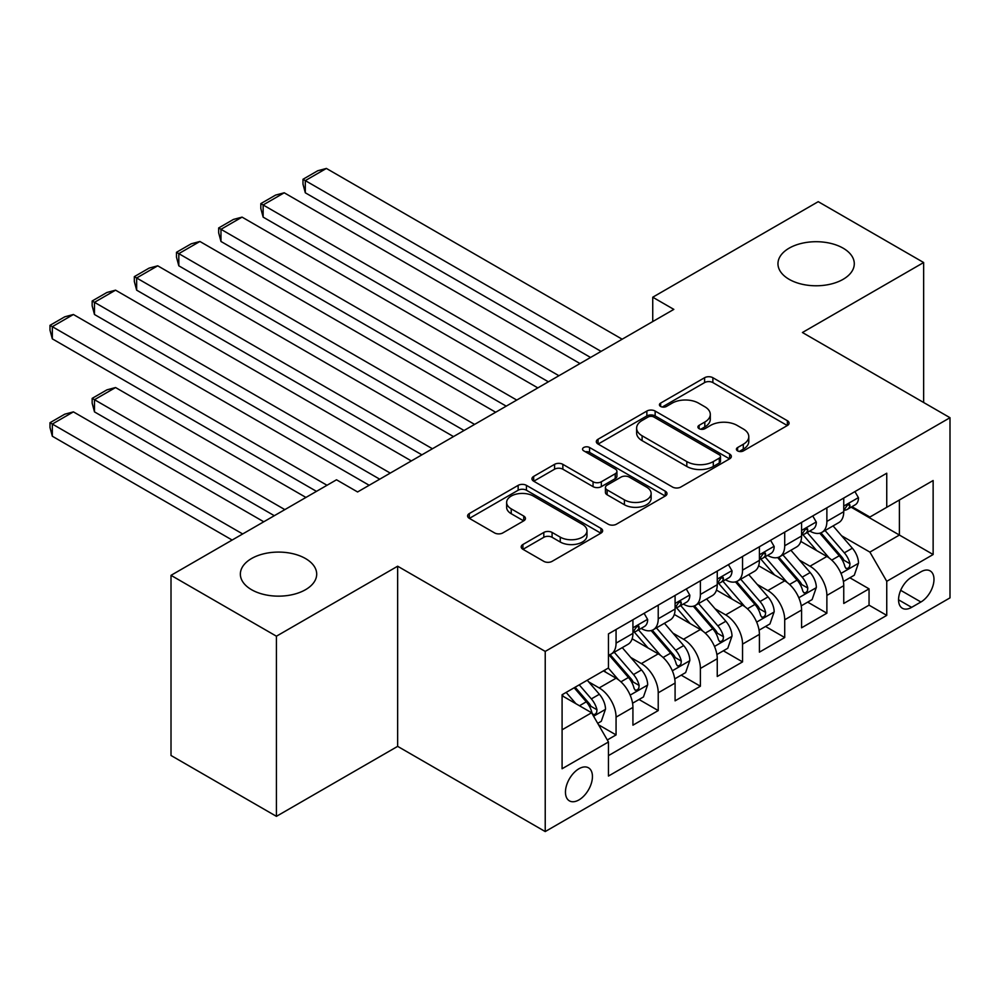 <?xml version="1.0" encoding="UTF-8"?>
<svg xmlns="http://www.w3.org/2000/svg" width="1000" height="1000" viewBox="0 0 1000 1000"><rect width="100%" height="100%" fill="white"/><g stroke="black" fill="none" stroke-linecap="round" stroke-linejoin="round"><path stroke-width="1.5" d="M737.613 450.9A4.1 2.362 0 0 0 743.4 450.9L787.375 425.513A5.85 3.375 0 0 0 789.087 423.113A5.85 3.375 0 0 0 787.375 420.725L712.875 377.713A5.85 3.375 0 0 0 704.6 377.713L660.625 403.1A4.1 2.362 0 0 0 659.425 404.775A4.1 2.362 0 0 0 660.625 406.45A4.1 2.362 0 0 0 666.425 406.45L672.113 403.162A18.725 10.812 0 0 1 698.6 403.162L704.812 406.75A18.725 10.812 0 0 1 710.3 414.4A18.725 10.812 0 0 1 704.812 422.038L699.125 425.325A4.1 2.362 0 0 0 697.925 427A4.1 2.362 0 0 0 699.125 428.675A4.1 2.362 0 0 0 704.912 428.675L710.6 425.387A18.725 10.812 0 0 1 737.087 425.387L743.3 428.975A18.725 10.812 0 0 1 748.787 436.613A18.725 10.812 0 0 1 743.3 444.263L737.613 447.55A4.1 2.362 0 0 0 736.413 449.225A4.1 2.362 0 0 0 737.613 450.9L737.613 447.55M305.512 558.55A38.163 22.037 0 0 0 263.925 553.763A38.163 22.037 0 0 0 240.362 574.125A38.163 22.037 0 0 0 251.55 589.7A38.163 22.037 0 0 0 293.137 594.475A38.163 22.037 0 0 0 316.7 574.125A38.163 22.037 0 0 0 305.512 558.55M843.112 248.162A38.163 22.037 0 0 0 801.525 243.388A38.163 22.037 0 0 0 777.962 263.75A38.163 22.037 0 0 0 789.137 279.325A38.163 22.037 0 0 0 830.738 284.1A38.163 22.037 0 0 0 854.287 263.75A38.163 22.037 0 0 0 843.112 248.162M578.95 799.912A19.087 11.013 120 0 0 591.413 783.1A19.087 11.013 120 0 0 588.488 767.812A19.087 11.013 120 0 0 578.95 768.75A19.087 11.013 120 0 0 566.487 785.562A19.087 11.013 120 0 0 569.412 800.863A19.087 11.013 120 0 0 578.95 799.912M522.913 544.5A5.85 3.375 0 0 0 521.2 546.888A5.85 3.375 0 0 0 522.913 549.288L543.812 561.35A5.85 3.375 0 0 0 552.087 561.35L600.925 533.15A5.85 3.375 0 0 0 602.638 530.763A5.85 3.375 0 0 0 600.925 528.375L526.438 485.363A5.85 3.375 0 0 0 518.15 485.363L469.312 513.562A5.85 3.375 0 0 0 467.6 515.95A5.85 3.375 0 0 0 469.312 518.337L494.562 532.913A5.85 3.375 0 0 0 502.837 532.913L523.737 520.85A5.85 3.375 0 0 0 525.45 518.462A5.85 3.375 0 0 0 523.737 516.062L511.225 508.837A15.662 9.038 0 0 1 506.637 502.45A15.662 9.038 0 0 1 516.3 494.1A15.662 9.038 0 0 1 533.362 496.062L582.413 524.375A15.662 9.038 0 0 1 586.987 530.763A15.662 9.038 0 0 1 577.325 539.113A15.662 9.038 0 0 1 560.262 537.15L552.087 532.438A5.85 3.375 0 0 0 543.812 532.438L522.913 544.5L522.913 549.288M397.65 566.213L276.425 636.2L171.012 575.337L171.012 755.487L276.425 816.35L397.65 746.363L545.225 831.562L545.225 651.413L397.65 566.213L397.65 746.363M923.65 402.5L923.65 262.525L802.425 332.512L950 417.713L545.225 651.413M923.65 262.525L818.238 201.675L652.738 297.213L652.738 321.562M171.012 575.337L336.512 479.787L357.587 491.962L673.825 309.387L652.738 297.213M672.525 487.038A5.85 3.375 0 0 0 680.8 487.038L729.638 458.837A5.85 3.375 0 0 0 731.363 456.45A5.85 3.375 0 0 0 729.638 454.062L655.15 411.05A5.85 3.375 0 0 0 646.862 411.05L598.038 439.25A5.85 3.375 0 0 0 596.312 441.637A5.85 3.375 0 0 0 598.038 444.025L672.525 487.038M585.388 451.775A4.1 2.362 0 0 1 589.55 452.362L589.55 447.488L665.288 491.213A5.85 3.375 0 0 1 667 493.612A5.85 3.375 0 0 1 665.288 496L616.45 524.188A5.85 3.375 0 0 1 608.175 524.188L533.675 481.188L533.675 476.4A5.85 3.375 0 0 0 531.962 478.787A5.85 3.375 0 0 0 533.675 481.188M533.675 476.4L554.575 464.338A5.85 3.375 0 0 1 562.85 464.338L593.062 481.775A5.85 3.375 0 0 0 601.337 481.775L615.212 473.775A5.85 3.375 0 0 0 616.925 471.388A5.85 3.375 0 0 0 615.212 469L583.75 450.838A4.1 2.362 0 0 1 582.55 449.162A4.1 2.362 0 0 1 585.087 446.975A4.1 2.362 0 0 1 589.55 447.488M607.312 739.963L616.062 734.912L598.562 724.812M588.6 681.825L599.188 687.925A23.85 13.775 60 0 1 616.062 717.138L632.925 707.4L632.925 725.175L658.225 710.575L639.038 699.5M630.775 657.475L641.363 663.587A23.85 13.775 60 0 1 658.225 692.8L675.088 683.062L675.088 700.837L700.387 686.225L681.2 675.15M672.938 633.138L683.525 639.25A23.85 13.775 60 0 1 700.387 668.462L717.25 658.725L717.25 676.488L742.55 661.888L723.363 650.812M715.1 608.787L725.688 614.9A23.85 13.775 60 0 1 742.55 644.112L759.412 634.375L759.412 652.15L784.712 637.537L765.525 626.462M757.262 584.45L767.85 590.562A23.85 13.775 60 0 1 784.712 619.775L801.575 610.037L801.575 627.8L826.875 613.2L826.875 595.425A23.85 13.775 -120 0 0 810.013 566.213L799.425 560.1M807.7 602.125L826.875 613.2M632.925 707.4A23.85 13.775 -120 0 0 616.062 678.2L603.413 670.888M675.088 683.062A23.85 13.775 -120 0 0 658.225 653.85L632.15 638.8M717.25 658.725A23.85 13.775 -120 0 0 700.387 629.513L674.312 614.45M759.412 634.375A23.85 13.775 -120 0 0 742.55 605.163L716.475 590.112M801.575 610.037A23.85 13.775 -120 0 0 784.712 580.825L758.637 565.763M920.913 571.812L911.625 577.175A18.487 10.675 120 0 0 899.55 593.462A18.487 10.675 120 0 0 902.387 608.275A18.487 10.675 120 0 0 911.625 607.35L920.913 602A18.487 10.675 120 0 0 932.987 585.712A18.487 10.675 120 0 0 930.15 570.9A18.487 10.675 120 0 0 920.913 571.812M545.225 831.562L950 597.863L950 417.713M562.087 729.8L591.6 712.763L608.462 741.975L608.462 776.05L886.75 615.388L886.75 581.312L869.887 552.1L841.587 535.763M608.462 741.975L562.087 768.75L562.087 694.75L608.462 667.975L608.462 633.888L886.75 473.225L886.75 507.3L933.138 480.525L933.138 554.525L886.75 581.312M641.137 628.4L641.363 628.538A23.85 13.775 60 0 0 653.288 629.712L670.15 619.975A23.85 13.775 -120 0 0 675.088 609.062L675.088 595.425M683.3 604.062L683.525 604.188A23.85 13.775 60 0 0 695.45 605.375L712.312 595.638A23.85 13.775 -120 0 0 717.25 584.712L717.25 571.087M725.462 579.712L725.688 579.85A23.85 13.775 60 0 0 737.613 581.025L754.475 571.287A23.85 13.775 -120 0 0 759.412 560.375L759.412 546.737M767.625 555.375L767.85 555.5A23.85 13.775 60 0 0 779.775 556.688L796.637 546.95A23.85 13.775 -120 0 0 801.575 536.025L801.575 522.4M608.462 755.612L869.05 605.163L869.05 588.85L843.75 603.462L843.75 585.688A23.85 13.775 -120 0 0 826.875 556.475L800.8 541.425M809.788 531.038L810.013 531.163A23.85 13.775 -120 0 0 821.938 532.337A23.85 13.775 -120 0 0 826.875 521.425L826.875 507.788M821.938 532.337L838.8 522.6A23.85 13.775 -120 0 0 843.75 511.688L843.75 498.05M616.062 629.5L616.062 643.138A23.85 13.775 60 0 1 611.112 654.062A23.85 13.775 60 0 1 608.462 655.025M611.112 654.062L627.987 644.325A23.85 13.775 -120 0 0 632.925 633.4L632.925 619.763M658.225 605.163L658.225 618.8A23.85 13.775 60 0 1 653.288 629.712M700.387 580.825L700.387 594.45A23.85 13.775 60 0 1 695.45 605.375M742.55 556.475L742.55 570.112A23.85 13.775 60 0 1 737.613 581.025M784.712 532.137L784.712 545.763A23.85 13.775 60 0 1 779.775 556.688M784.712 619.775L784.712 637.537M742.55 644.112L742.55 661.888M700.387 668.462L700.387 686.225M658.225 692.8L658.225 710.575M616.062 717.138L616.062 734.912M591.6 712.763L562.087 695.725M869.887 552.1L899.4 535.05L899.4 500L933.138 480.525M851.112 507.175L933.138 554.525M851.963 506.688L869.887 517.038L886.75 507.3M276.425 636.2L276.425 816.35M849.862 577.775L869.05 588.85M869.05 605.163L886.75 615.388M739.25 451.475L743.3 449.137A18.725 10.812 0 0 0 748.787 441.488L748.787 436.613M710.3 414.4L710.3 419.263A18.725 10.812 0 0 1 704.812 426.912L700.763 429.25M787.3 425.55L712.875 382.587A5.85 3.375 0 0 0 704.6 382.587L662.262 407.025M729.562 458.888L655.15 415.925A5.85 3.375 0 0 0 646.862 415.925L598.112 444.075M719.3 458.125A4.1 2.362 0 0 0 720.5 456.45A4.1 2.362 0 0 0 719.3 454.775L653.9 417.025A4.1 2.362 0 0 0 648.112 417.025L642.113 420.487A18.725 10.812 0 0 0 636.625 428.137A18.725 10.812 0 0 0 642.113 435.788L686.812 461.587A18.725 10.812 0 0 0 713.3 461.587L719.3 458.125L719.3 462.987A4.1 2.362 0 0 0 720.5 461.325L720.5 456.45M636.625 428.137L636.625 433A18.725 10.812 0 0 0 642.113 440.65L642.113 435.788M719.3 462.987L713.3 466.463A18.725 10.812 0 0 1 686.812 466.463L642.113 440.65M533.75 481.225L554.575 469.2L554.575 464.338M616.925 471.388L616.925 476.25A5.85 3.375 0 0 1 615.212 478.638L601.337 486.65A5.85 3.375 0 0 1 593.062 486.65L562.85 469.2A5.85 3.375 0 0 0 554.575 469.2M589.55 452.362L665.212 496.037M624.412 499.875A15.662 9.038 0 0 0 641.475 501.838A15.662 9.038 0 0 0 651.137 493.488A15.662 9.038 0 0 0 646.562 487.1L629.275 477.125A5.85 3.375 0 0 0 621 477.125L607.137 485.125A5.85 3.375 0 0 0 605.425 487.512A5.85 3.375 0 0 0 607.137 489.9L624.412 499.875L624.412 504.75A15.662 9.038 0 0 0 641.475 506.712A15.662 9.038 0 0 0 651.137 498.363L651.137 493.488M605.425 487.512L605.425 492.388A5.85 3.375 0 0 0 607.137 494.775L607.137 489.9M624.412 504.75L607.137 494.775M586.987 530.763L586.987 535.638A15.662 9.038 0 0 1 577.325 543.987A15.662 9.038 0 0 1 560.262 542.025L552.087 537.3A5.85 3.375 0 0 0 543.812 537.3L522.987 549.325M506.637 502.45L506.637 507.312A15.662 9.038 0 0 0 511.225 513.713L511.225 508.837M523.663 520.887L511.225 513.713M600.85 533.2L526.438 490.238A5.85 3.375 0 0 0 518.15 490.238L469.4 518.387M843.388 581.512L854.287 575.225L858.5 563.05A15.8 9.125 -120 0 0 852.35 548.212L833.088 525.913M829.225 558.013L807.2 532.525M305.3 290.163L506.213 406.15L220.975 241.475L218.663 232.825L218.663 227.963L233.412 219.438L242.062 217.125L220.975 229.3L220.975 241.475M816.688 550.6L803.913 535.8A37.862 21.862 -120 0 0 802.738 534.487M819.788 533.2L839.275 555.763A15.8 9.125 60 0 1 844.912 566.638L846.062 568.513L848.2 568.212L849.625 566.475L849.975 563.725A15.8 9.125 -120 0 0 844.338 552.837L825.075 530.538M820.938 532.825L841.875 557.075A8.05 4.65 60 0 1 843.9 560.225L849.975 563.725M601.087 351.388L305.3 180.613L305.3 192.787L590.55 357.463M854.925 491.6L858.5 497.812A15.8 9.125 60 0 1 855.225 504.8L847.225 509.425A15.8 9.125 -120 0 0 849.975 505.788L849.638 504.387L847.663 504.775L844.912 508.7A15.8 9.125 60 0 1 843.75 510.95M622.175 339.212L326.388 168.438L305.3 180.613L302.987 179.275L317.75 170.75L326.388 168.438M844.275 510.163L844.338 510.163A15.8 9.125 -120 0 0 847.225 509.425M305.3 192.787L302.987 184.137L302.987 179.275M801.225 605.85L812.125 599.562L816.338 587.388A15.8 9.125 -120 0 0 810.188 572.55L790.913 550.25M787.062 582.362L765.037 556.875M263.137 314.5L464.05 430.5L178.812 265.812L176.488 257.175L176.488 252.3L191.25 243.787L199.9 241.475L178.812 253.637L178.812 265.812M774.525 574.938L761.75 560.138A37.862 21.862 -120 0 0 760.575 558.825M777.625 557.537L797.113 580.1A15.8 9.125 60 0 1 802.75 590.988L803.9 592.863L806.025 592.562L807.463 590.825L807.8 588.062A15.8 9.125 -120 0 0 802.175 577.175L782.913 554.875M778.775 557.175L799.712 581.413A8.05 4.65 60 0 1 801.737 584.562L807.8 588.062M759.062 630.2L769.963 623.913L774.175 611.737A15.8 9.125 -120 0 0 768.025 596.9L748.75 574.6M744.9 606.7L722.875 581.213M220.975 338.85L421.887 454.837L136.65 290.163L134.325 281.512L134.325 276.65L149.088 268.125L157.725 265.812L136.65 277.987L136.65 290.163M732.362 599.288L719.587 584.487A37.862 21.862 -120 0 0 718.413 583.162M735.462 581.888L754.95 604.45A15.8 9.125 60 0 1 760.588 615.325L761.737 617.2L763.863 616.9L765.3 615.163L765.638 612.413A15.8 9.125 -120 0 0 760.013 601.525L740.738 579.225M736.612 581.512L757.55 605.763A8.05 4.65 60 0 1 759.575 608.913L765.638 612.413M716.9 654.538L727.788 648.25L732.013 636.075A15.8 9.125 -120 0 0 725.85 621.237L706.587 598.938M702.725 631.05L680.713 605.562M178.812 363.188L379.725 479.188L94.488 314.5L92.163 305.863L92.163 300.988L106.925 292.475L115.562 290.163L94.488 302.325L94.488 314.5M690.2 623.625L677.425 608.825A37.862 21.862 -120 0 0 676.25 607.513M693.3 606.225L712.788 628.787A15.8 9.125 60 0 1 718.413 639.675L719.562 641.55L721.7 641.25L723.138 639.513L723.475 636.75A15.8 9.125 -120 0 0 717.837 625.862L698.575 603.562M694.45 605.862L715.387 630.1A8.05 4.65 60 0 1 717.412 633.25L723.475 636.75M674.737 678.888L685.625 672.6L689.837 660.425A15.8 9.125 -120 0 0 683.688 645.588L664.425 623.275M660.562 655.387L638.55 629.9M136.65 387.537L316.475 491.362L52.325 338.85L50 330.2L50 325.337L64.763 316.812L73.4 314.5L52.325 326.675L52.325 338.85M648.037 647.975L635.262 633.175A37.862 21.862 -120 0 0 634.087 631.85M651.137 630.575L670.625 653.138A15.8 9.125 60 0 1 676.25 664.013L677.4 665.888L679.538 665.588L680.962 663.85L681.312 661.1A15.8 9.125 -120 0 0 675.675 650.212L656.413 627.9M652.275 630.2L673.213 654.45A8.05 4.65 60 0 1 675.25 657.588L681.312 661.1M558.925 375.725L263.137 204.963L263.137 217.125L548.387 381.812M812.75 515.95L816.338 522.15A15.8 9.125 60 0 1 813.062 529.138L805.05 533.763A15.8 9.125 -120 0 0 807.8 530.125L807.475 528.725L805.5 529.125L802.75 533.05A15.8 9.125 60 0 1 801.575 535.3M580.013 363.55L284.225 192.787L263.137 204.963L260.825 203.612L275.575 195.1L284.225 192.787M802.113 534.513L802.175 534.513A15.8 9.125 -120 0 0 805.05 533.763M263.137 217.125L260.825 208.487L260.825 203.612M516.763 400.075L218.663 227.963M770.588 540.288L774.175 546.5A15.8 9.125 60 0 1 770.9 553.488L762.887 558.112A15.8 9.125 -120 0 0 765.638 554.475L765.312 553.075L763.337 553.462L760.588 557.388A15.8 9.125 60 0 1 759.412 559.637M537.837 387.9L242.062 217.125M759.95 558.85L760.013 558.85A15.8 9.125 -120 0 0 762.887 558.112M474.6 424.412L176.488 252.3M728.425 564.625L732.013 570.837A15.8 9.125 60 0 1 728.737 577.825L720.725 582.45A15.8 9.125 -120 0 0 723.475 578.812L723.15 577.413L721.175 577.8L718.413 581.737A15.8 9.125 60 0 1 717.25 583.987M495.675 412.238L199.9 241.475M717.775 583.2L717.837 583.2A15.8 9.125 -120 0 0 720.725 582.45M432.425 448.75L134.325 276.65M686.263 588.975L689.837 595.175A15.8 9.125 60 0 1 686.575 602.175L678.562 606.8A15.8 9.125 -120 0 0 681.312 603.162L680.975 601.75L679 602.15L676.25 606.075A15.8 9.125 60 0 1 675.088 608.325M453.512 436.587L157.725 265.812M675.612 607.537L675.675 607.537A15.8 9.125 -120 0 0 678.562 606.8M632.575 703.225L643.462 696.938L647.675 684.762A15.8 9.125 -120 0 0 641.525 669.925L622.263 647.625M284.85 509.613L94.488 399.7L115.562 387.537L305.938 497.438M618.4 679.737L608.312 668.062M94.488 411.875L92.163 403.237L92.163 398.363L94.488 399.7L94.488 411.875L274.312 515.7M605.875 672.312L604.237 670.413M608.975 654.912L628.45 677.475A15.8 9.125 60 0 1 634.087 688.363L635.237 690.238L637.375 689.938L638.8 688.2L639.15 685.438A15.8 9.125 -120 0 0 633.513 674.55L614.25 652.25M610.112 654.55L631.05 678.787A8.05 4.65 60 0 1 633.075 681.938L639.15 685.438M92.163 398.363L106.925 389.85L115.562 387.537M390.262 473.1L92.163 300.988M644.1 613.312L647.675 619.525A15.8 9.125 60 0 1 644.412 626.512L636.4 631.138A15.8 9.125 -120 0 0 639.15 627.5L638.812 626.1L636.838 626.487L634.087 630.425A15.8 9.125 60 0 1 632.925 632.675M411.35 460.925L115.562 290.163M633.45 631.888L633.513 631.888A15.8 9.125 -120 0 0 636.4 631.138M597.712 723.35L601.3 721.287L605.513 709.112A15.8 9.125 -120 0 0 599.362 694.275L587.238 680.225M242.688 533.962L52.325 424.05L73.4 411.875L263.775 521.788M575.913 703.7L566.15 692.4M52.325 436.225L50 427.575L50 422.713L52.325 424.05L52.325 436.225L232.15 540.05M563.713 696.65L562.087 694.775M574.163 687.775L586.287 701.812A15.8 9.125 60 0 1 591.925 712.7L593.075 714.575L595.212 714.275L596.638 712.537L596.987 709.788A15.8 9.125 -120 0 0 591.35 698.9L579.225 684.85M575.138 687.212L588.888 703.138A8.05 4.65 60 0 1 590.913 706.275L596.987 709.788M50 422.713L64.763 414.188L73.4 411.875M327.025 485.275L50 325.337M369.188 485.275L73.4 314.5M599.188 687.925L616.062 678.2M641.363 663.587L658.225 653.85M683.525 639.25L700.387 629.513M725.688 614.9L742.55 605.163M767.85 590.562L784.712 580.825M810.013 566.213L826.875 556.475M826.875 521.425L843.75 511.688M616.062 643.138L632.925 633.4M658.225 618.8L675.088 609.062M700.387 594.45L717.25 584.712M742.55 570.112L759.412 560.375M784.712 545.763L801.575 536.025M826.875 595.425L843.75 585.688M900.688 590.325L920.913 602M898.562 599.812L911.625 607.35M743.3 449.137L743.3 444.263M699.125 428.675L699.125 425.325M704.812 426.912L704.812 422.038M660.625 406.45L660.625 403.1M704.6 382.587L704.6 377.713M712.875 382.587L712.875 377.713M787.375 425.513L787.375 420.725M598.038 444.025L598.038 439.25M646.862 415.925L646.862 411.05M655.15 415.925L655.15 411.05M729.638 458.837L729.638 454.062M686.812 466.463L686.812 461.587M713.3 466.463L713.3 461.587M562.85 469.2L562.85 464.338M593.062 486.65L593.062 481.775M601.337 486.65L601.337 481.775M615.212 478.638L615.212 473.775M665.288 496L665.288 491.213M543.812 537.3L543.812 532.438M552.087 537.3L552.087 532.438M560.262 542.025L560.262 537.15M523.737 520.85L523.737 516.062M469.312 518.337L469.312 513.562M518.15 490.238L518.15 485.363M526.438 490.238L526.438 485.363M600.925 533.15L600.925 528.375M840.975 573.413L858.4 563.35M844.338 552.837L852.35 548.212M831.737 560.112L839.275 555.763M858.4 497.625L843.75 506.087M847.925 504.613L849.975 505.788M798.812 597.75L816.237 587.7M802.175 577.175L810.188 572.55M789.575 584.45L797.113 580.1M756.65 622.1L774.075 612.038M760.013 601.525L768.025 596.9M747.412 608.8L754.95 604.45M714.488 646.438L731.9 636.388M717.837 625.862L725.85 621.237M705.25 633.138L712.788 628.787M672.325 670.788L689.737 660.725M675.675 650.212L683.688 645.588M663.088 657.487L670.625 653.138M816.237 521.975L801.575 530.425M805.763 528.95L807.8 530.125M774.075 546.312L759.412 554.775M763.6 553.288L765.638 554.475M731.9 570.65L717.25 579.113M721.438 577.638L723.475 578.812M689.737 595L675.088 603.462M679.275 601.975L681.312 603.162M630.163 695.125L647.575 685.075M633.513 674.55L641.525 669.925M620.913 681.825L628.45 677.475M647.575 619.338L632.925 627.8M637.112 626.325L639.15 627.5M593.6 716.225L605.413 709.412M591.35 698.9L599.362 694.275M579.475 705.763L586.287 701.812"/></g></svg>
